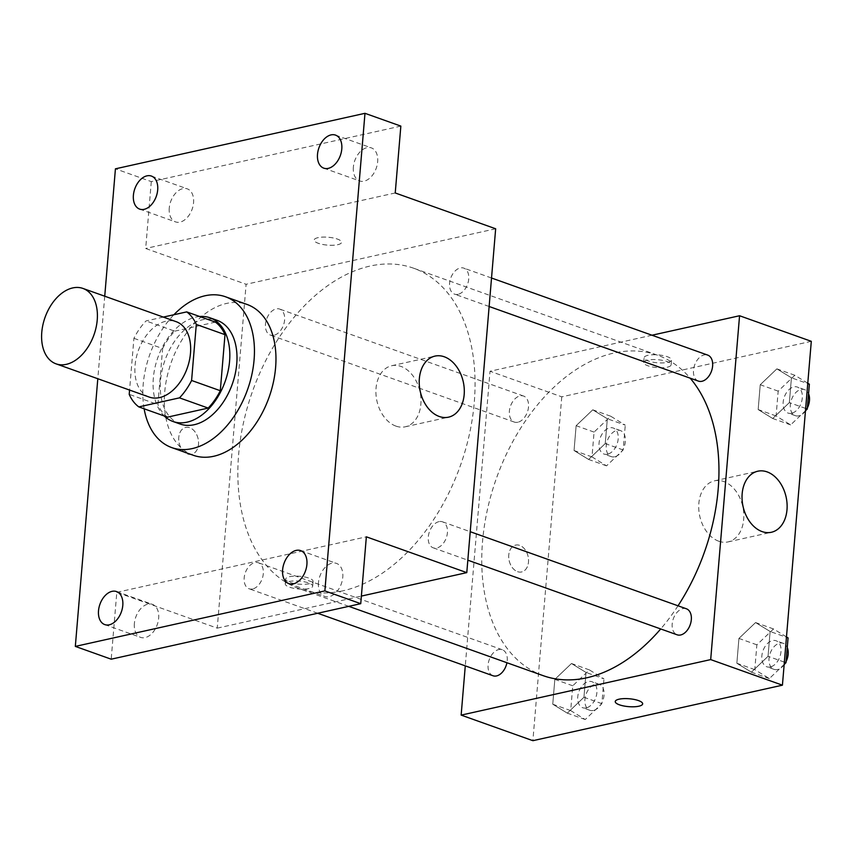 <?xml version="1.0" encoding="UTF-8"?>
<svg xmlns="http://www.w3.org/2000/svg" width="854" height="854" viewBox="0 0 854 854"><rect width="100%" height="100%" fill="white"/><g stroke="black" fill="none" stroke-linecap="round" stroke-linejoin="round"><path stroke-width="0.64" stroke-dasharray="4.27 3.2" d="M149.311 397.099A40.031 25.972 109.6 0 1 138.305 350.674A40.031 25.972 109.6 0 1 176.202 321.691M163.317 317.09L146.034 320.933A53.759 34.875 109.6 0 0 133.918 338.312L129.573 390.064M133.918 338.312L162.612 348.539L157.905 404.593L129.21 394.356M167.512 417.136A53.759 34.875 109.6 0 1 157.905 404.593M162.612 348.539A53.759 34.875 109.6 0 1 174.728 331.171L146.034 320.933M215.4 322.118L174.728 331.171M199.665 316.503A55.04 35.708 -70.4 0 0 153.336 378.108A55.04 35.708 -70.4 0 0 164.203 415.951M180.141 424.032A55.04 35.708 109.6 0 1 160.509 380.66A55.04 35.708 109.6 0 1 217.119 320.335M144.123 408.788A80.062 51.934 109.6 0 1 173.885 314.742M193.26 455.267A80.062 51.934 109.6 0 1 171.227 362.416A80.062 51.934 109.6 0 1 247.041 304.451M104.732 296.21L97.804 378.728M400.846 126.104L151.297 181.614L115.429 168.825M151.297 181.614L145.682 248.471L246.112 284.286L217.236 628.138L116.806 592.334L111.191 659.192M187.538 453.997A13.76 9.693 77.5 0 0 191.627 454.296A13.76 9.693 77.5 0 0 198.107 438.764A13.76 9.693 77.5 0 0 185.649 427.438A13.76 9.693 77.5 0 0 178.753 440.141A13.76 9.693 77.5 0 0 187.538 453.997A13.76 9.693 77.5 0 0 191.627 454.296A13.76 9.693 77.5 0 0 198.107 438.753A13.76 9.693 77.5 0 0 185.649 427.427A13.76 9.693 77.5 0 0 178.764 440.141A13.76 9.693 77.5 0 0 187.538 453.997M134.377 623.569A17.528 11.38 -70.4 0 0 140.632 637.383A17.528 11.38 -70.4 0 0 158.663 618.168A17.528 11.38 -70.4 0 0 152.407 604.354A17.528 11.38 -70.4 0 0 134.377 623.569M318.478 582.62A17.528 11.38 -70.4 0 0 324.733 596.434A17.528 11.38 -70.4 0 0 342.774 577.219A17.528 11.38 -70.4 0 0 336.519 563.405A17.528 11.38 -70.4 0 0 318.478 582.62M116.806 592.334L366.355 536.824M353.375 167.128A17.528 11.38 -70.4 0 0 359.63 180.941A17.528 11.38 -70.4 0 0 377.66 161.716A17.528 11.38 -70.4 0 0 371.405 147.902A17.528 11.38 -70.4 0 0 353.375 167.128M169.263 208.077A17.528 11.38 -70.4 0 0 175.518 221.891A17.528 11.38 -70.4 0 0 193.559 202.676A17.528 11.38 -70.4 0 0 187.304 188.862A17.528 11.38 -70.4 0 0 169.263 208.077M395.231 192.961L145.682 248.471M342.817 590.84A170.127 110.369 109.6 0 1 299.306 588.705A170.127 110.369 109.6 0 1 252.496 391.388A170.127 110.369 109.6 0 1 413.592 268.209A170.127 110.369 109.6 0 1 469.465 433.992A170.127 110.369 109.6 0 1 342.817 590.84M495.662 228.776L246.112 284.286M217.236 628.138L361.381 596.081M458.043 294.32A13.813 8.956 109.6 0 1 454.52 294.139A13.813 8.956 109.6 0 1 450.72 278.126A13.813 8.956 109.6 0 1 463.797 268.124A13.813 8.956 109.6 0 1 468.334 281.585A13.813 8.956 109.6 0 1 458.043 294.32M252.635 588.961A13.813 8.956 109.6 0 1 249.112 588.79A13.813 8.956 109.6 0 1 245.301 572.767A13.813 8.956 109.6 0 1 258.388 562.775A13.813 8.956 109.6 0 1 262.915 576.226A13.813 8.956 109.6 0 1 252.635 588.961M273.942 335.27A13.813 8.956 109.6 0 1 270.408 335.099A13.813 8.956 109.6 0 1 266.608 319.076A13.813 8.956 109.6 0 1 279.685 309.084A13.813 8.956 109.6 0 1 284.222 322.534A13.813 8.956 109.6 0 1 273.942 335.27M438.956 521.645A13.813 8.956 -70.4 0 0 428.676 534.38A13.813 8.956 -70.4 0 0 433.213 547.83A13.813 8.956 -70.4 0 0 446.29 537.839A13.813 8.956 -70.4 0 0 442.489 521.815A13.813 8.956 -70.4 0 0 438.956 521.645M317.976 237.668A13.76 3.96 -175.2 0 0 314.133 240.027A13.76 3.96 -175.2 0 0 327.509 245.119A13.76 3.96 -175.2 0 0 341.557 242.333A13.76 3.96 -175.2 0 0 333.135 237.924A13.76 3.96 -175.2 0 0 317.976 237.668A13.76 3.96 -175.2 0 0 314.133 240.038A13.76 3.96 -175.2 0 0 327.509 245.13A13.76 3.96 -175.2 0 0 341.557 242.344A13.76 3.96 -175.2 0 0 333.135 237.935A13.76 3.96 -175.2 0 0 317.976 237.668M308.838 588.555A13.76 3.96 4.8 0 1 293.68 588.289A13.76 3.96 4.8 0 1 285.257 583.89A13.76 3.96 4.8 0 1 299.306 581.094A13.76 3.96 4.8 0 1 312.681 586.186A13.76 3.96 4.8 0 1 308.838 588.555M309.233 583.741A13.76 3.96 4.8 0 1 294.086 583.474A13.76 3.96 4.8 0 1 285.663 579.076A13.76 3.96 4.8 0 1 299.701 576.279A13.76 3.96 4.8 0 1 313.087 581.382A13.76 3.96 4.8 0 1 309.233 583.741M395.946 426.114A31.278 22.033 -102.5 0 1 376.006 394.633A31.278 22.033 -102.5 0 1 391.666 365.736A31.278 22.033 -102.5 0 1 419.965 391.484A31.278 22.033 -102.5 0 1 405.244 426.797A31.278 22.033 -102.5 0 1 395.946 426.114M543.219 675.674A170.127 110.369 109.6 0 1 496.398 478.357A170.127 110.369 109.6 0 1 657.495 355.179A170.127 110.369 109.6 0 1 690.16 378.162M678.023 605.796A170.127 110.369 109.6 0 1 660.708 628.95M686.392 608.785A13.813 8.956 -70.4 0 0 682.858 608.614A13.813 8.956 -70.4 0 0 672.578 621.349A13.813 8.956 -70.4 0 0 677.115 634.8M517.844 422.239A13.813 8.956 109.6 0 1 514.311 422.068A13.813 8.956 109.6 0 1 510.511 406.045A13.813 8.956 109.6 0 1 523.587 396.053A13.813 8.956 109.6 0 1 528.124 409.504A13.813 8.956 109.6 0 1 517.844 422.239M493.014 675.76A13.813 8.956 109.6 0 1 489.214 659.736A13.813 8.956 109.6 0 1 502.291 649.734A13.813 8.956 109.6 0 1 506.924 662.736M698.423 381.108A13.813 8.956 109.6 0 1 694.622 365.096A13.813 8.956 109.6 0 1 707.699 355.093M651.976 335.227L490.025 371.255L465.281 665.864M811.3 341.322L561.761 396.832L490.025 371.255M561.761 396.832L532.885 740.685M517.524 571.657A13.76 9.693 77.5 0 0 521.613 571.956A13.76 9.693 77.5 0 0 528.092 556.424A13.76 9.693 77.5 0 0 515.635 545.098A13.76 9.693 77.5 0 0 508.749 557.801A13.76 9.693 77.5 0 0 517.524 571.657A13.76 9.693 77.5 0 0 521.623 571.956A13.76 9.693 77.5 0 0 528.092 556.424A13.76 9.693 77.5 0 0 515.645 545.098A13.76 9.693 77.5 0 0 508.749 557.801A13.76 9.693 77.5 0 0 517.524 571.657M791.434 377.799L776.884 368.864L760.241 384.738L758.16 409.557L772.71 418.492L789.352 402.618L791.434 377.799L776.884 368.864L760.241 384.738L758.16 409.557L772.71 418.492L789.352 402.618L791.434 377.799L807.745 383.617M586.025 672.45L571.475 663.515L554.833 679.389L552.751 704.208L567.302 713.143L583.944 697.27L586.025 672.45L571.475 663.515L554.833 679.389L552.751 704.208L567.302 713.143L583.944 697.27L586.025 672.45L603.959 678.845L589.409 669.91L572.767 685.783L570.685 710.603L585.236 719.538L601.878 703.664L603.959 678.845M607.333 418.759L592.772 409.824L576.13 425.698L574.048 450.517L588.609 459.452L605.24 443.578L607.333 418.759L592.772 409.824L576.13 425.698L574.048 450.517L588.609 459.452L605.24 443.578L607.333 418.759L625.267 425.153L610.706 416.218L594.074 432.092L591.982 456.911L606.543 465.846L623.174 449.973L625.267 425.153M770.127 631.49L755.576 622.555L738.934 638.429L736.853 663.248L751.413 672.183L768.045 656.31L770.127 631.49L755.576 622.555L738.934 638.429L736.853 663.248L751.413 672.183L768.045 656.31L770.127 631.49L786.449 637.308M647.972 355.328A13.76 3.96 -175.2 0 0 644.119 357.687A13.76 3.96 -175.2 0 0 657.505 362.79A13.76 3.96 -175.2 0 0 671.543 359.993A13.76 3.96 -175.2 0 0 663.131 355.584A13.76 3.96 -175.2 0 0 647.972 355.328M615.243 701.54L615.243 701.55A13.76 3.96 4.8 0 1 615.243 701.54A13.76 3.96 4.8 0 1 629.291 698.753A13.76 3.96 4.8 0 1 642.678 703.845A13.76 3.96 4.8 0 1 642.667 703.845L642.667 703.856M647.567 360.142A13.76 3.96 -175.2 0 0 643.713 362.502A13.76 3.96 -175.2 0 0 657.1 367.604A13.76 3.96 -175.2 0 0 671.137 364.807A13.76 3.96 -175.2 0 0 662.725 360.399A13.76 3.96 -175.2 0 0 647.567 360.142M718.769 541.222A31.278 22.033 -102.5 0 1 698.818 509.731A31.278 22.033 -102.5 0 1 714.478 480.845A31.278 22.033 -102.5 0 1 742.788 506.593A31.278 22.033 -102.5 0 1 728.067 541.906A31.278 22.033 -102.5 0 1 718.769 541.222M786.481 636.913L773.51 628.95L756.868 644.823L754.787 669.643L769.347 678.588L784.164 664.433M770.319 666.953A13.813 8.956 109.6 0 1 766.785 666.771A13.813 8.956 109.6 0 1 762.985 650.759A13.813 8.956 109.6 0 1 776.062 640.756A13.813 8.956 109.6 0 1 780.599 654.217A13.813 8.956 109.6 0 1 770.319 666.953M773.51 628.95L755.576 622.555M756.868 644.823L738.934 638.429M754.787 669.643L736.853 663.248M769.347 678.588L751.413 672.183M784.356 662.128L768.045 656.31M784.143 664.743A13.813 8.956 109.6 0 1 777.492 669.504A13.813 8.956 109.6 0 1 773.959 669.333A13.813 8.956 109.6 0 1 770.159 653.321A13.813 8.956 109.6 0 1 783.235 643.318A13.813 8.956 109.6 0 1 787.26 647.449M786.075 661.615A13.813 8.956 109.6 0 1 784.783 663.857M807.777 383.222L794.818 375.258L778.175 391.143L776.094 415.951L790.644 424.897L805.471 410.742M791.626 413.261A13.813 8.956 109.6 0 1 788.093 413.08A13.813 8.956 109.6 0 1 784.292 397.067A13.813 8.956 109.6 0 1 797.369 387.065A13.813 8.956 109.6 0 1 801.906 400.526A13.813 8.956 109.6 0 1 791.626 413.261M794.818 375.258L776.884 368.864M778.175 391.143L760.241 384.738M776.094 415.951L758.16 409.557M790.644 424.897L772.71 418.492M805.664 408.436L789.352 402.618M805.439 411.052A13.813 8.956 109.6 0 1 798.8 415.813A13.813 8.956 109.6 0 1 795.266 415.642A13.813 8.956 109.6 0 1 791.466 399.629A13.813 8.956 109.6 0 1 804.543 389.627A13.813 8.956 109.6 0 1 808.567 393.758M807.372 407.924A13.813 8.956 109.6 0 1 806.08 410.166M586.218 707.902A13.813 8.956 109.6 0 1 582.684 707.731A13.813 8.956 109.6 0 1 578.884 691.708A13.813 8.956 109.6 0 1 591.961 681.716A13.813 8.956 109.6 0 1 596.498 695.167A13.813 8.956 109.6 0 1 586.218 707.902M589.409 669.91L571.475 663.515M572.767 685.783L554.833 679.389M570.685 710.603L552.751 704.208M585.236 719.538L567.302 713.143M601.878 703.664L583.944 697.27M593.391 710.464A13.813 8.956 109.6 0 1 589.858 710.282A13.813 8.956 109.6 0 1 586.057 694.27A13.813 8.956 109.6 0 1 599.134 684.267A13.813 8.956 109.6 0 1 603.671 697.729A13.813 8.956 109.6 0 1 593.391 710.464M607.514 454.211A13.813 8.956 109.6 0 1 603.981 454.04A13.813 8.956 109.6 0 1 600.181 438.017A13.813 8.956 109.6 0 1 613.257 428.025A13.813 8.956 109.6 0 1 617.794 441.475A13.813 8.956 109.6 0 1 607.514 454.211M610.706 416.218L592.772 409.824M594.074 432.092L576.13 425.698M591.982 456.911L574.048 450.517M606.543 465.846L588.609 459.452M623.174 449.973L605.24 443.578M614.688 456.773A13.813 8.956 109.6 0 1 611.154 456.591A13.813 8.956 109.6 0 1 607.354 440.579A13.813 8.956 109.6 0 1 620.431 430.576A13.813 8.956 109.6 0 1 624.968 444.037A13.813 8.956 109.6 0 1 614.688 456.773M139.65 209.102L175.518 221.891M151.436 176.073L187.304 188.862M104.764 624.594L140.632 637.383M116.539 591.566L152.407 604.354M288.865 583.645L324.733 596.434M300.651 550.616L336.519 563.405M323.762 168.153L359.63 180.941M335.537 135.113L371.405 147.902M285.663 579.076L285.257 583.89M313.087 581.382L312.681 586.186M405.244 426.797L448.553 417.158M391.666 365.736L434.974 356.107M657.495 355.179L413.592 268.209M348.774 606.34L299.306 588.705M433.213 547.83L467.832 560.181M442.489 521.815L470.223 531.7M523.587 396.053L279.685 309.084M514.311 422.068L270.408 335.099M502.291 649.734L258.388 562.775M317.72 613.257L249.112 588.79M491.52 278.009L463.797 268.124M489.128 306.49L454.52 294.139M671.137 364.807L671.543 359.993M643.713 362.502L644.119 357.687M728.067 541.906L771.375 532.266M714.478 480.845L757.786 471.216M783.235 643.318L776.062 640.756M773.959 669.333L766.785 666.771M804.543 389.627L797.369 387.065M795.266 415.642L788.093 413.08M599.134 684.267L591.961 681.716M589.858 710.282L582.684 707.731M620.431 430.576L613.257 428.025M611.154 456.591L603.981 454.04"/><path stroke-width="1.28" d="M66.292 364.348A40.031 25.972 109.6 0 1 56.054 363.847A40.031 25.972 109.6 0 1 45.038 317.421A40.031 25.972 109.6 0 1 82.945 288.438A40.031 25.972 109.6 0 1 96.096 327.445A40.031 25.972 109.6 0 1 66.292 364.348M82.945 288.438L176.202 321.691A40.031 25.972 109.6 0 1 189.353 360.698A40.031 25.972 109.6 0 1 159.549 397.601A40.031 25.972 109.6 0 1 149.311 397.099L56.054 363.847M186.706 311.891L215.4 322.118A53.759 34.875 109.6 0 1 224.997 334.661L220.3 390.716L191.595 380.478L196.303 324.435A53.759 34.875 109.6 0 0 186.706 311.891L163.317 317.09M129.573 390.064L129.21 394.356A53.759 34.875 109.6 0 0 138.818 406.899L179.489 397.857A53.759 34.875 109.6 0 0 191.595 380.478M138.818 406.899L167.512 417.136L208.184 408.084L179.489 397.857M220.3 390.716A53.759 34.875 109.6 0 1 208.184 408.084M164.203 415.951A55.04 35.708 -70.4 0 0 172.967 421.47A55.04 35.708 -70.4 0 0 225.093 381.621A55.04 35.708 -70.4 0 0 209.945 317.784A55.04 35.708 -70.4 0 0 199.665 316.503M209.945 317.784L217.119 320.335A55.04 35.708 109.6 0 1 235.192 373.977A55.04 35.708 109.6 0 1 194.221 424.716A55.04 35.708 109.6 0 1 180.141 424.032L172.967 421.47M224.997 334.661L196.303 324.435M173.885 314.742A80.062 51.934 109.6 0 1 225.52 296.776A80.062 51.934 109.6 0 1 251.813 374.789A80.062 51.934 109.6 0 1 192.214 448.596A80.062 51.934 109.6 0 1 171.739 447.592A80.062 51.934 109.6 0 1 144.123 408.788M225.52 296.776L247.041 304.451A80.062 51.934 109.6 0 1 273.333 382.464A80.062 51.934 109.6 0 1 213.735 456.271A80.062 51.934 109.6 0 1 193.26 455.267L171.739 447.592M341.792 148.927A17.528 11.38 109.6 0 1 323.762 168.153A17.528 11.38 109.6 0 1 318.937 147.817A17.528 11.38 109.6 0 1 335.537 135.113A17.528 11.38 109.6 0 1 341.792 148.927M306.906 564.43A17.528 11.38 109.6 0 1 288.865 583.645A17.528 11.38 109.6 0 1 284.04 563.309A17.528 11.38 109.6 0 1 300.651 550.616A17.528 11.38 109.6 0 1 306.906 564.43M122.795 605.379A17.528 11.38 109.6 0 1 104.764 624.594A17.528 11.38 109.6 0 1 99.939 604.258A17.528 11.38 109.6 0 1 116.539 591.566A17.528 11.38 109.6 0 1 122.795 605.379M157.691 189.887A17.528 11.38 109.6 0 1 139.65 209.102A17.528 11.38 109.6 0 1 134.825 188.766A17.528 11.38 109.6 0 1 151.436 176.073A17.528 11.38 109.6 0 1 157.691 189.887M97.804 378.728L75.323 646.403L324.872 590.893L364.978 113.315L115.429 168.825L104.732 296.21M361.381 596.081L466.786 572.628L366.355 536.824L360.74 603.682L111.191 659.192L75.323 646.403M360.74 603.682L324.872 590.893M466.786 572.628L495.662 228.776L395.231 192.961L400.846 126.104L364.978 113.315M439.255 416.485A31.278 22.033 -102.5 0 1 419.314 384.994A31.278 22.033 -102.5 0 1 434.974 356.107A31.278 22.033 -102.5 0 1 463.274 381.845A31.278 22.033 -102.5 0 1 448.553 417.158A31.278 22.033 -102.5 0 1 439.255 416.485M660.708 628.95A170.127 110.369 109.6 0 1 586.719 677.798A170.127 110.369 109.6 0 1 543.219 675.674L348.774 606.34M690.16 378.162A170.127 110.369 109.6 0 1 678.023 605.796M467.832 560.181L677.115 634.8A13.813 8.956 -70.4 0 0 690.192 624.808A13.813 8.956 -70.4 0 0 686.392 608.785L470.223 531.7M506.924 662.736A13.813 8.956 109.6 0 1 496.548 675.93A13.813 8.956 109.6 0 1 493.014 675.76L317.72 613.257M491.52 278.009L707.699 355.093A13.813 8.956 109.6 0 1 712.236 368.554A13.813 8.956 109.6 0 1 701.956 381.279A13.813 8.956 109.6 0 1 698.423 381.108L489.128 306.49M465.281 665.864L461.149 715.108L710.688 659.598L739.564 315.745L651.976 335.227M739.564 315.745L811.3 341.322L782.424 685.175L532.885 740.685L461.149 715.108M782.424 685.175L710.688 659.598M762.078 531.583A31.278 22.033 -102.5 0 1 742.126 500.102A31.278 22.033 -102.5 0 1 757.786 471.216A31.278 22.033 -102.5 0 1 786.096 496.953A31.278 22.033 -102.5 0 1 771.375 532.266A31.278 22.033 -102.5 0 1 762.078 531.583M642.667 703.845A13.76 3.96 4.8 0 1 638.824 706.215A13.76 3.96 4.8 0 1 623.666 705.959A13.76 3.96 4.8 0 1 615.243 701.55A13.76 3.96 4.8 0 1 629.291 698.764A13.76 3.96 4.8 0 1 642.667 703.856A13.76 3.96 4.8 0 1 638.824 706.215A13.76 3.96 4.8 0 1 623.676 705.948A13.76 3.96 4.8 0 1 615.243 701.55M784.164 664.433L785.979 662.704L788.071 637.895L786.481 636.913M785.979 662.704L784.356 662.128M788.071 637.895L786.449 637.308M787.26 647.449A13.813 8.956 109.6 0 1 786.075 661.615M784.783 663.857A13.813 8.956 109.6 0 1 784.143 664.743M805.471 410.742L807.286 409.013L809.368 384.204L807.777 383.222M807.286 409.013L805.664 408.436M809.368 384.204L807.745 383.617M808.567 393.758A13.813 8.956 109.6 0 1 807.372 407.924M806.08 410.166A13.813 8.956 109.6 0 1 805.439 411.052"/></g></svg>
